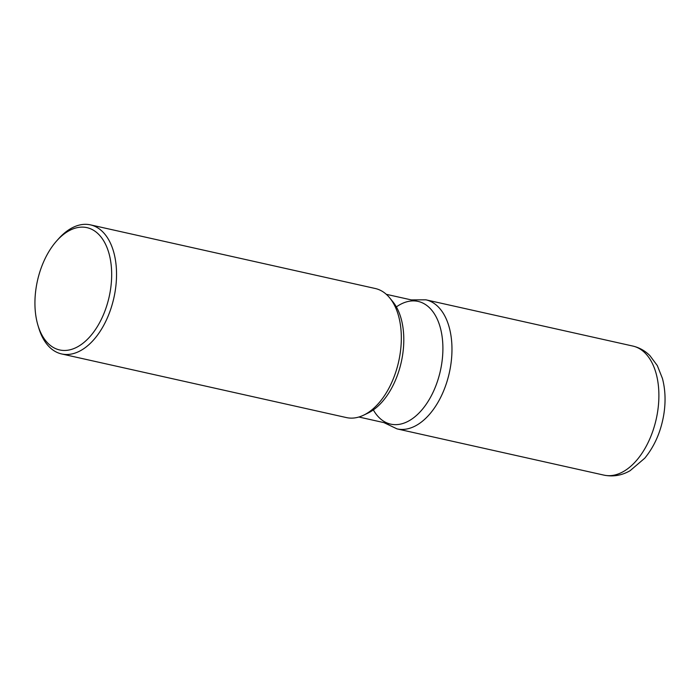 <?xml version="1.0" encoding="UTF-8"?>
<svg xmlns="http://www.w3.org/2000/svg" width="700" height="700" viewBox="0 0 700 700"><rect width="100%" height="100%" fill="white"/><g stroke="black" fill="none" stroke-linecap="round" stroke-linejoin="round"><path stroke-width="1.05" d="M375.27 288.505A66.132 38.78 102.6 0 1 389.76 297.946A66.132 38.78 102.6 0 1 398.676 361.506A66.132 38.78 102.6 0 1 363.545 415.214A66.132 38.78 102.6 0 1 346.404 417.576L61.626 353.946M56.77 240.8L58.599 238.761A66.132 38.78 102.6 0 1 90.475 224.875A66.132 38.78 102.6 0 1 115.019 292.092A66.132 38.78 102.6 0 1 61.609 353.946A66.132 38.78 102.6 0 1 38.701 327.81L37.914 325.185A62.659 36.741 -77.4 0 0 75.644 347.804A62.659 36.741 -77.4 0 0 110.233 291.34A62.659 36.741 -77.4 0 0 98.026 233.713A62.659 36.741 -77.4 0 0 56.77 240.8A62.659 36.741 -77.4 0 0 36.374 286.248A62.659 36.741 -77.4 0 0 37.914 325.185M386.286 294.315L418.11 301.42A62.869 36.864 102.6 0 1 440.37 370.842A62.869 36.864 102.6 0 1 390.679 424.13L358.873 417.016M389.751 297.946L392.796 301.665A62.869 36.864 102.6 0 1 401.275 362.092A62.869 36.864 102.6 0 1 367.876 413.14L363.554 415.205M396.366 306.898A62.869 36.864 102.6 0 1 441.455 365.33A62.869 36.864 102.6 0 1 411.241 419.466A62.869 36.864 102.6 0 1 373.345 409.92M411.338 299.906L425.889 299.819L632.817 346.054C639.389 347.602 645.085 350.787 649.898 355.626L657.309 365.575L662.436 378.446C665.446 389.953 665.858 402.229 663.67 415.284C660.739 432.04 654.439 446.346 644.761 458.194L630.14 470.671C621.845 475.466 613.13 476.954 603.977 475.134A66.132 38.78 -77.4 0 0 657.37 413.28A66.132 38.78 -77.4 0 0 632.826 346.054M425.906 299.819A66.132 38.78 102.6 0 1 450.45 367.045A66.132 38.78 102.6 0 1 397.04 428.89L603.977 475.134M375.261 288.505L90.466 224.866M383.915 422.616L397.049 428.899"/></g></svg>
